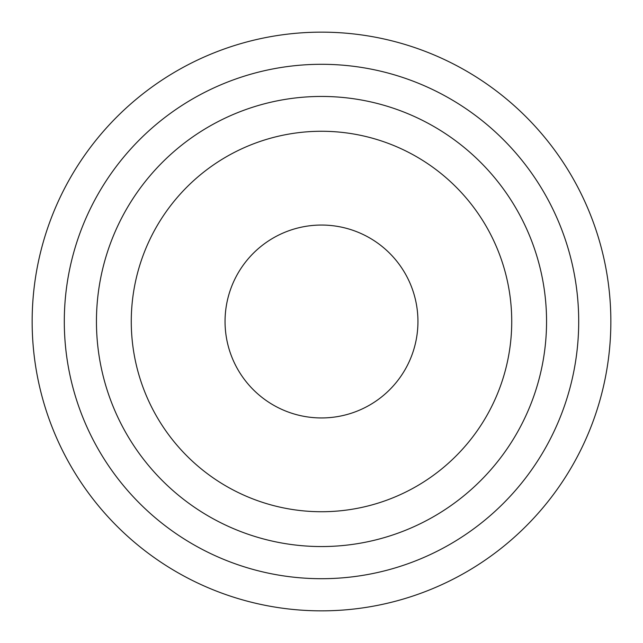 <?xml version="1.0" encoding="UTF-8"?>
<svg xmlns="http://www.w3.org/2000/svg" width="643" height="643" viewBox="0 0 643 643"><rect width="100%" height="100%" fill="white"/><g stroke="black" fill="none" stroke-linecap="round" stroke-linejoin="round"><path stroke-width="0.96" d="M225.05 321.5A96.45 96.45 0 0 1 369.725 237.974A96.45 96.45 0 0 1 369.725 405.026A96.45 96.45 0 0 1 225.05 321.5M131.268 321.5A190.232 190.232 0 0 1 416.616 156.755A190.232 190.232 0 0 1 416.616 486.245A190.232 190.232 0 0 1 131.268 321.5M32.15 321.5A289.35 289.35 0 0 1 466.175 70.915A289.35 289.35 0 0 1 466.175 572.085A289.35 289.35 0 0 1 32.15 321.5M64.3 321.5A257.2 257.2 0 0 1 450.1 98.757A257.2 257.2 0 0 1 450.1 544.243A257.2 257.2 0 0 1 64.3 321.5M96.45 321.5A225.05 225.05 0 0 1 434.025 126.599A225.05 225.05 0 0 1 434.025 516.401A225.05 225.05 0 0 1 96.45 321.5"/></g></svg>
